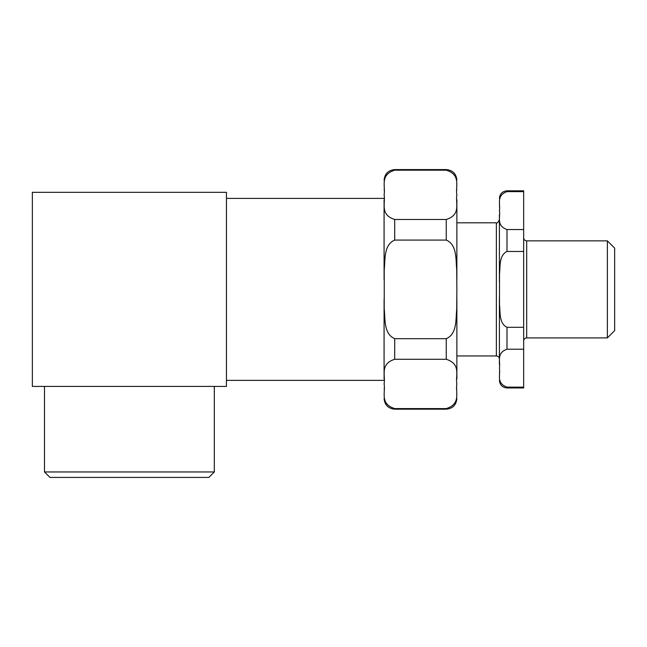 <?xml version="1.0" encoding="UTF-8"?>
<svg xmlns="http://www.w3.org/2000/svg" width="647" height="647" viewBox="0 0 647 647"><rect width="100%" height="100%" fill="white"/><g stroke="black" fill="none" stroke-linecap="round" stroke-linejoin="round"><path stroke-width="0.97" d="M607.371 240.854L607.371 337.904L614.65 330.625L614.65 248.133L607.371 240.854L526.698 240.854C524.854 240.676 523.844 239.665 523.666 237.821M523.666 191.633L523.666 229.539L506.989 229.539C495.877 225.657 500.705 216.64 499.403 210.582C500.705 204.533 495.877 195.507 506.989 191.633L523.666 191.633L523.666 190.816L506.989 190.816C502.379 191.261 499.856 193.793 499.403 198.394M523.666 349.218L523.666 387.132L506.989 387.132C495.877 383.25 500.705 374.225 499.403 368.175C500.705 362.126 495.877 353.1 506.989 349.218L523.666 349.218L523.666 327.293L506.989 327.293C498.902 323.354 500.349 312.428 499.508 304.422L499.508 274.336C500.349 266.338 498.902 255.411 506.989 251.473L523.666 251.473L523.666 327.293M523.666 251.473L523.666 229.539M506.989 387.132L506.989 387.949L523.666 387.949L523.666 387.132M499.403 214.456L499.403 281.639M499.403 297.127L499.403 364.301M499.403 372.049C499.403 383.064 499.403 383.064 499.403 372.049M499.403 206.716C499.403 195.693 499.403 195.693 499.403 206.716M456.871 222.811L496.37 222.811L496.37 355.947C498.214 356.133 499.225 357.144 499.403 358.98M129.4 477.413L208.86 477.413L214.319 471.954L44.481 471.954L49.94 477.413L129.4 477.413M32.35 192.329L226.45 192.329L226.45 386.429L32.35 386.429L32.35 192.329M456.871 388.928C456.871 401.69 456.871 401.69 456.871 388.928M456.871 189.838C456.871 177.076 456.871 177.076 456.871 189.838M456.871 279.399L456.871 199.818M456.871 378.94L456.871 299.367M384.083 388.928C384.083 401.69 384.083 401.69 384.083 388.928M384.083 378.94L384.083 299.367M384.083 279.399L384.083 199.818M384.083 189.838C384.083 177.076 384.083 177.076 384.083 189.838M456.871 383.938C455.189 391.823 461.546 403.817 446.26 408.589L394.702 408.589C379.417 403.817 385.774 391.823 384.083 383.938C385.774 376.044 379.417 364.051 394.702 359.287L446.26 359.287C461.546 364.051 455.189 376.044 456.871 383.938M456.871 194.828C455.189 202.713 461.546 214.707 446.26 219.479L394.702 219.479C379.417 214.707 385.774 202.713 384.083 194.828C385.774 186.934 379.417 174.949 394.702 170.177L446.26 170.177C461.546 174.949 455.189 186.934 456.871 194.828M456.871 289.379L456.733 308.837C455.666 319.343 457.3 333.941 446.26 338.68L394.702 338.68C383.663 333.941 385.297 319.343 384.229 308.837L384.229 269.928C385.297 259.423 383.663 244.817 394.702 240.077L446.26 240.077C457.3 244.817 455.666 259.423 456.733 269.928L456.871 289.379M607.371 337.904L526.698 337.904L526.698 240.854M506.989 251.473L506.989 229.539M506.989 349.218L506.989 327.293M506.989 191.633L506.989 190.816M394.702 240.077L394.702 219.479M394.702 170.177L394.702 169.587C388.257 170.21 384.714 173.752 384.083 180.198M394.702 359.287L394.702 338.68M446.26 408.589L446.26 409.179L394.702 409.179L394.702 408.589M446.26 359.287L446.26 338.68M446.26 240.077L446.26 219.479M446.26 170.177L446.26 169.587C452.706 170.21 456.248 173.752 456.871 180.198M506.989 387.949C502.379 387.496 499.856 384.973 499.403 380.363M496.37 222.811C497.219 223.369 498.23 222.358 499.403 219.778M496.37 355.947L456.871 355.947M526.698 337.904C524.854 338.082 523.844 339.093 523.666 340.937M44.481 386.429L44.481 471.954M214.319 386.429L214.319 471.954M226.45 380.363L384.083 380.363M226.45 198.394L384.083 198.394M394.702 409.179C388.257 408.548 384.714 405.014 384.083 398.56M446.26 169.587L394.702 169.587M446.26 409.179C452.706 408.548 456.248 405.014 456.871 398.56"/></g></svg>

